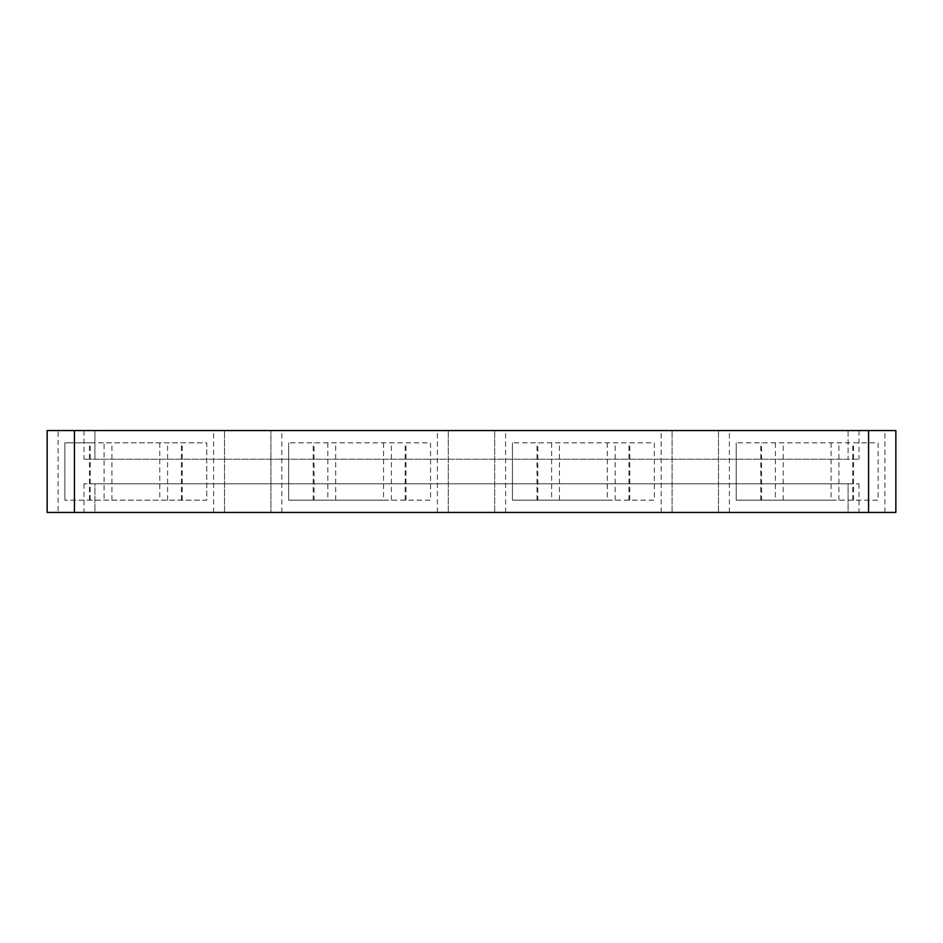 <?xml version="1.0" encoding="UTF-8"?>
<svg xmlns="http://www.w3.org/2000/svg" width="943" height="943" viewBox="0 0 943 943"><rect width="100%" height="100%" fill="white"/><g stroke="black" fill="none" stroke-linecap="round" stroke-linejoin="round"><path stroke-width="0.71" stroke-dasharray="4.71 3.54" d="M58.065 430.562L47.15 430.562L47.15 512.438L224.528 512.438L224.528 430.562L58.065 430.562L58.065 512.438M270.924 430.562L224.528 430.562L224.528 512.438L270.924 512.438L270.924 430.562L895.85 430.562L895.85 512.438L270.924 512.438L270.924 430.562M848.099 430.562L83.986 430.562L859.014 430.562L848.099 430.562L848.099 459.217L83.986 459.217L859.014 459.217L848.099 459.217L848.099 430.562M94.901 512.438L848.099 512.438L94.901 512.438L94.901 483.783L83.986 483.783L848.099 483.783L94.901 483.783L94.901 512.438M848.099 483.783L859.014 483.783L848.099 483.783L848.099 512.438L859.014 512.438L848.099 512.438L848.099 483.783M213.613 512.438L213.613 430.562M90.269 500.155L90.269 442.845L64.89 442.845L64.89 500.155L64.89 442.845L206.788 442.845L206.788 500.155L64.89 500.155L206.788 500.155L206.788 442.845L104.072 442.845L104.072 500.155M90.269 442.845L104.072 442.845M181.41 500.155L181.41 442.845M182.235 500.155L182.235 442.845M89.444 500.155L89.444 442.845M281.839 512.438L281.839 430.562M437.387 512.438L437.387 430.562M383.542 442.845L383.542 500.155L430.562 500.155L430.562 442.845L288.664 442.845L430.562 442.845L430.562 500.155L288.664 500.155L288.664 442.845L288.664 500.155L314.043 500.155L314.043 442.845M448.302 512.438L448.302 430.562L448.302 512.438M494.698 512.438L494.698 430.562L494.698 512.438M505.613 512.438L505.613 430.562M661.161 512.438L661.161 430.562M607.316 442.845L607.316 500.155L654.336 500.155L654.336 442.845L512.438 442.845L654.336 442.845L654.336 500.155L512.438 500.155L512.438 442.845L512.438 500.155L537.816 500.155L537.816 442.845M672.076 512.438L672.076 430.562L672.076 512.438M718.472 512.438L718.472 430.562L718.472 512.438M729.387 512.438L729.387 430.562M884.935 512.438L884.935 430.562M831.089 442.845L831.089 500.155L878.11 500.155L878.11 442.845L736.212 442.845L878.11 442.845L878.11 500.155L736.212 500.155L736.212 442.845L736.212 500.155L761.59 500.155L761.59 442.845M831.089 500.155L761.59 500.155M852.731 500.155L852.731 442.845M853.556 500.155L853.556 442.845M760.765 500.155L760.765 442.845M607.316 500.155L537.816 500.155M628.957 500.155L628.957 442.845M629.783 500.155L629.783 442.845M536.991 500.155L536.991 442.845M383.542 500.155L314.043 500.155M405.184 500.155L405.184 442.845M406.009 500.155L406.009 442.845M313.217 500.155L313.217 442.845M94.901 430.562L94.901 459.217L94.901 430.562M167.606 500.155L167.606 442.845M159.768 442.845L159.768 500.155M111.911 500.155L111.911 442.845M838.928 500.155L838.928 442.845M783.232 500.155L783.232 442.845M775.394 442.845L775.394 500.155M615.154 500.155L615.154 442.845M559.458 500.155L559.458 442.845M551.62 442.845L551.62 500.155M391.38 500.155L391.38 442.845M335.684 500.155L335.684 442.845M327.846 442.845L327.846 500.155M83.986 483.783L83.986 512.438M83.986 430.562L83.986 459.217M859.014 483.783L859.014 512.438M859.014 430.562L859.014 459.217"/><path stroke-width="1.41" d="M74.438 430.562L74.438 512.438L47.15 512.438L47.15 430.562L895.85 430.562L895.85 512.438L868.562 512.438L868.562 430.562M74.438 512.438L868.562 512.438"/></g></svg>
